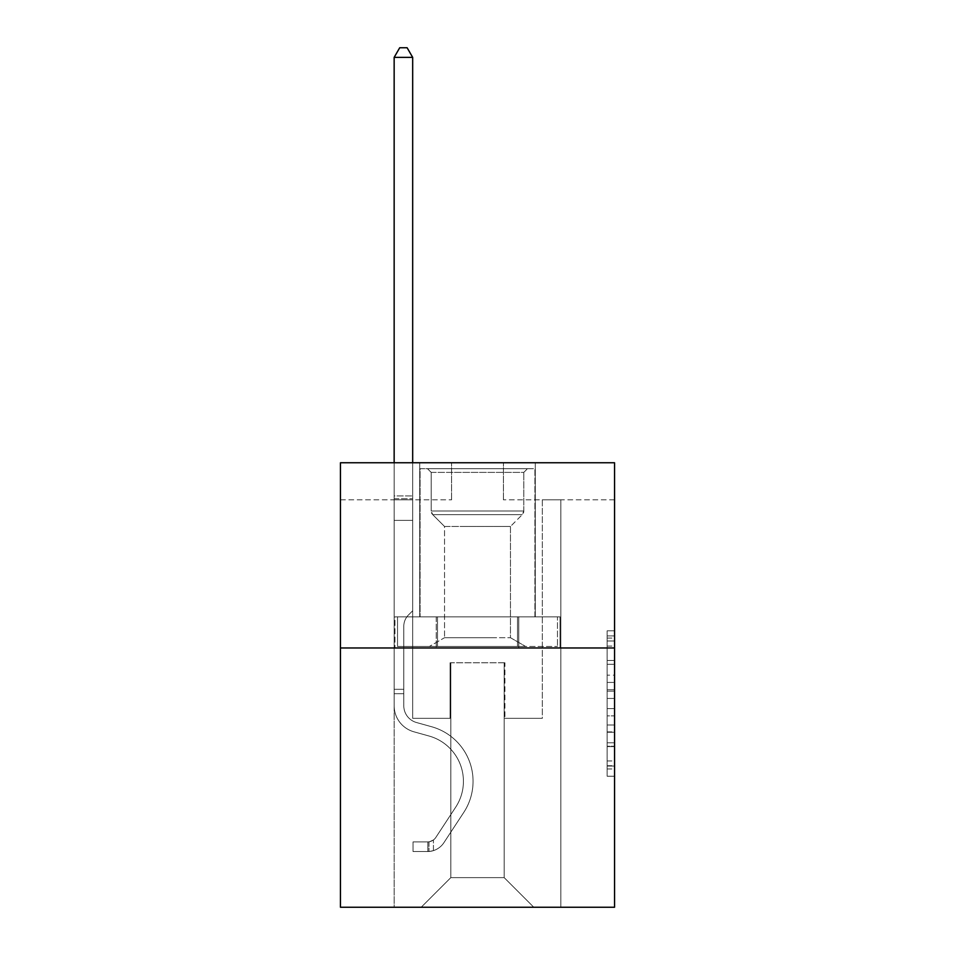 <?xml version="1.0" encoding="UTF-8"?>
<svg xmlns="http://www.w3.org/2000/svg" width="955" height="955" viewBox="0 0 955 955"><rect width="100%" height="100%" fill="white"/><g stroke="black" fill="none" stroke-linecap="round" stroke-linejoin="round"><path stroke-width="0.72" stroke-dasharray="4.78 3.58" d="M607.141 675.161L607.141 698.439L614.554 698.439L614.554 768.966L614.554 638.083L614.554 698.439L607.141 698.439L607.141 635.899L607.141 776.236L607.141 630.813L607.141 766.065L614.554 766.065L607.141 766.065L614.554 766.065L607.141 766.065L607.141 742.787L607.141 776.236L614.554 776.236L614.554 630.813L614.554 765.695L614.554 708.61L607.141 708.61L614.554 708.61L614.554 742.787L614.554 640.984L607.141 640.984L614.554 640.984L614.554 776.236L614.554 638.083L614.554 776.236L607.141 776.236L607.141 630.813L614.554 630.813L614.554 638.083L614.554 630.813L614.554 638.083L614.554 630.813L614.554 635.899L614.554 630.813L607.141 630.813L607.141 640.984L614.554 640.984L607.141 640.984L607.141 675.161L614.554 675.161M535.289 462.757L535.289 616.846L419.711 616.846L535.289 616.846L419.711 616.846L535.289 616.846L535.289 462.757L419.711 462.757L419.711 616.846L419.711 462.757L535.289 462.757M614.554 689.713L614.554 682.431L614.554 689.713L607.141 689.713L607.141 660.442L607.141 746.607L607.141 724.976L614.554 724.976L607.141 724.976L607.141 776.236L614.554 776.236L607.141 776.236L614.554 776.236L607.141 776.236L607.141 630.813L614.554 630.813L607.141 630.813L614.554 630.813L607.141 630.813L607.141 689.713L614.554 689.713M614.554 647.967L614.554 907.25L340.446 907.25L340.446 647.967L614.554 647.967L614.554 462.757L503.428 462.757L614.554 462.757L614.554 499.799L614.554 462.757L340.446 462.757L451.572 462.757L340.446 462.757L340.446 647.967L614.554 647.967L340.446 647.967M394.152 907.25L560.848 907.25L560.848 499.799L542.321 499.799L560.848 499.799L542.321 499.799L560.848 499.799L542.321 499.799L560.848 499.799L542.321 499.799L560.848 499.799L542.321 499.799L560.848 499.799L542.321 499.799L560.848 499.799L542.321 499.799L560.848 499.799L542.321 499.799L560.848 499.799L542.321 499.799L560.848 499.799L542.321 499.799L560.848 499.799L542.321 499.799L560.848 499.799L542.321 499.799L560.848 499.799L560.848 907.25L560.848 499.799L560.848 907.25L560.848 499.799L560.848 907.25L560.848 499.799L560.848 907.25L560.848 499.799L560.848 907.25L560.848 499.799L560.848 907.25L560.848 499.799L560.848 907.25L560.848 499.799L560.848 907.25L560.848 499.799L560.848 907.25L560.848 499.799L560.848 907.25L560.848 499.799L560.848 907.25L560.848 499.799L560.848 907.25L394.152 907.25L421.203 907.25L394.152 907.25L421.203 907.25L394.152 907.25L421.203 907.25L394.152 907.25L421.203 907.25L394.152 907.25L421.203 907.25L394.152 907.25L421.203 907.25L394.152 907.25L421.203 907.25L394.152 907.25L421.203 907.25L394.152 907.25L421.203 907.25L394.152 907.25L421.203 907.25L394.152 907.25L421.203 907.25L394.152 907.25L394.152 499.799L412.679 499.799L394.152 499.799L412.679 499.799L394.152 499.799L412.679 499.799L394.152 499.799L412.679 499.799L394.152 499.799L412.679 499.799L394.152 499.799L412.679 499.799L394.152 499.799L412.679 499.799L394.152 499.799L412.679 499.799L394.152 499.799L412.679 499.799L394.152 499.799L412.679 499.799L394.152 499.799L412.679 499.799L394.152 499.799L412.679 499.799L394.152 499.799L394.152 907.25M614.554 499.799L503.428 499.799L614.554 499.799M340.446 499.799L451.572 499.799L340.446 499.799L340.446 462.757L340.446 499.799M450.832 877.621L450.832 662.782L450.832 877.621L450.832 662.782L504.168 662.782L504.168 877.621L450.832 877.621L421.203 907.25L450.832 877.621L450.832 662.782L450.832 877.621L450.832 662.782L450.092 662.782L450.092 718.339L412.679 718.339L412.679 499.799L412.679 718.339L412.679 499.799L412.679 718.339L412.679 499.799L412.679 718.339L412.679 499.799L412.679 718.339L412.679 499.799L412.679 718.339L412.679 499.799L412.679 718.339L412.679 499.799L412.679 718.339L412.679 499.799L412.679 718.339L412.679 499.799L412.679 718.339L412.679 499.799L412.679 718.339L412.679 499.799L412.679 718.339L412.679 499.799L412.679 718.339L450.092 718.339L412.679 718.339L450.092 718.339L412.679 718.339L450.092 718.339L412.679 718.339L450.092 718.339L412.679 718.339L450.092 718.339L412.679 718.339L450.092 718.339L412.679 718.339L450.092 718.339L412.679 718.339L450.092 718.339L412.679 718.339L450.092 718.339L412.679 718.339L450.092 718.339L412.679 718.339L450.092 718.339L412.679 718.339L450.092 718.339L450.092 662.782L450.092 718.339L450.092 662.782L450.092 718.339L450.092 662.782L450.092 718.339L450.092 662.782L450.092 718.339L450.092 662.782L450.092 718.339L450.092 662.782L450.092 718.339L450.092 662.782L450.092 718.339L450.092 662.782L450.092 718.339L450.092 662.782L450.092 718.339L450.092 662.782L450.092 718.339L450.092 662.782L450.092 718.339L450.092 662.782L450.832 662.782L450.092 662.782L450.832 662.782L450.092 662.782L450.832 662.782L450.092 662.782L450.832 662.782L450.092 662.782L450.832 662.782L450.092 662.782L450.832 662.782L450.092 662.782L450.832 662.782L450.092 662.782L450.832 662.782L450.092 662.782L450.832 662.782L450.092 662.782L450.832 662.782L450.092 662.782L450.832 662.782L450.092 662.782L450.832 662.782L450.832 877.621L421.203 907.25L450.832 877.621L450.832 662.782L450.832 877.621L421.203 907.25L450.832 877.621L450.832 662.782L450.832 877.621L421.203 907.25L450.832 877.621L450.832 662.782L450.832 877.621L421.203 907.25L450.832 877.621L450.832 662.782L450.832 877.621L421.203 907.25L450.832 877.621L450.832 662.782L450.832 877.621L421.203 907.25L450.832 877.621L450.832 662.782L450.832 877.621L421.203 907.25L450.832 877.621L450.832 662.782L450.832 877.621L421.203 907.25L450.832 877.621L450.832 662.782L450.832 877.621L421.203 907.25L450.832 877.621L450.832 662.782L450.832 877.621L421.203 907.25L450.832 877.621L421.203 907.25L450.832 877.621L504.168 877.621L504.168 662.782L504.168 877.621L533.797 907.25L504.168 877.621L504.168 662.782L504.168 877.621L533.797 907.25L504.168 877.621L504.168 662.782L504.168 877.621L533.797 907.25L504.168 877.621L504.168 662.782L504.168 877.621L533.797 907.25L504.168 877.621L504.168 662.782L504.168 877.621L533.797 907.25L504.168 877.621L504.168 662.782L504.168 877.621L533.797 907.25L504.168 877.621L504.168 662.782L504.168 877.621L533.797 907.25L504.168 877.621L504.168 662.782L504.168 877.621L533.797 907.25L504.168 877.621L504.168 662.782L504.168 877.621L533.797 907.25L504.168 877.621L504.168 662.782L504.168 877.621L533.797 907.25L504.168 877.621L504.168 662.782L504.168 877.621L533.797 907.25L504.168 877.621L504.168 662.782L504.168 877.621L533.797 907.25L504.168 877.621L504.168 662.782L450.832 662.782L450.832 877.621L421.203 907.25L450.832 877.621M504.909 662.782L504.168 662.782L504.909 662.782L504.168 662.782L504.909 662.782L504.168 662.782L504.909 662.782L504.168 662.782L504.909 662.782L504.168 662.782L504.909 662.782L504.168 662.782L504.909 662.782L504.168 662.782L504.909 662.782L504.168 662.782L504.909 662.782L504.168 662.782L504.909 662.782L504.168 662.782L504.909 662.782L504.168 662.782L504.909 662.782L504.168 662.782L504.909 662.782L504.909 718.339L504.909 662.782M533.797 907.25L504.168 877.621L533.797 907.25M503.428 499.799L503.428 462.757L503.428 499.799M451.572 499.799L451.572 462.757L451.572 499.799M542.321 499.799L542.321 718.339L504.909 718.339L542.321 718.339L504.909 718.339L542.321 718.339L504.909 718.339L542.321 718.339L504.909 718.339L542.321 718.339L504.909 718.339L542.321 718.339L504.909 718.339L542.321 718.339L504.909 718.339L542.321 718.339L504.909 718.339L542.321 718.339L504.909 718.339L542.321 718.339L504.909 718.339L542.321 718.339L504.909 718.339L542.321 718.339L504.909 718.339L542.321 718.339L542.321 499.799M560.048 647.967L394.952 647.967L560.048 647.967L560.048 616.846L394.952 616.846L518.78 616.846L518.78 647.967L518.78 616.846L436.22 616.846L436.22 647.967L436.22 616.846L394.952 616.846L394.952 647.967L394.952 616.846L560.048 616.846L560.048 647.967M436.22 616.846L436.22 647.967L436.22 616.846M518.78 616.846L518.78 647.967L518.78 616.846M607.141 698.439L614.554 698.439L607.141 698.439M607.141 635.899L607.141 630.813L607.141 635.899L614.554 635.899L607.141 635.899M607.141 746.249L607.141 715.892L607.141 746.249L614.554 746.249L607.141 746.249M607.141 715.892L607.141 708.61L614.554 708.61L607.141 708.61L607.141 715.892L614.554 715.892L607.141 715.892M607.141 660.442L607.141 640.984L607.141 660.442L614.554 660.442L607.141 660.442M607.141 630.813L614.554 630.813L607.141 630.813L607.141 638.083L607.141 630.813L614.554 630.813M607.141 776.236L614.554 776.236L607.141 776.236L607.141 768.966L607.141 776.236M394.152 693.748L394.152 57.384L394.152 520.391L394.152 57.384L412.679 57.384L412.679 495.943L412.679 57.384L394.152 57.384L399.715 47.75L407.117 47.75L399.715 47.75L394.152 57.384L394.152 520.391L394.152 57.384L412.679 57.384L407.117 47.75L412.679 57.384L412.679 520.391L394.152 520.391L394.152 57.384L399.715 47.75L407.117 47.75L399.715 47.75L394.152 57.384L394.152 520.391L394.152 57.384L412.679 57.384L394.152 57.384L399.715 47.75L407.117 47.75L412.679 57.384L407.117 47.75L399.715 47.75L394.152 57.384L394.152 520.391L394.152 57.384L412.679 57.384L412.679 495.943L412.679 57.384L394.152 57.384L399.715 47.75L407.117 47.75L412.679 57.384L407.117 47.75L399.715 47.75L394.152 57.384L394.152 520.391L394.152 57.384L412.679 57.384L412.679 498.713L412.679 57.384L394.152 57.384L399.715 47.75L407.117 47.75L412.679 57.384L407.117 47.75L399.715 47.75L394.152 57.384L394.152 520.391L394.152 57.384L412.679 57.384L412.679 610.77L408.501 614.948A16.092 16.092 0 0 0 403.786 626.337A16.092 16.092 0 0 1 408.501 614.948L412.679 610.77L412.679 520.391L394.152 520.391L394.152 705.757A27.038 27.038 0 0 0 413.933 731.805A27.038 27.038 0 0 1 394.152 705.757L394.152 520.391L412.679 520.391L412.679 57.384L394.152 57.384L399.715 47.75L407.117 47.75L412.679 57.384L407.117 47.75L399.715 47.75L394.152 57.384L394.152 520.391L412.679 520.391L412.679 610.77L408.501 614.948A16.092 16.092 0 0 0 403.786 626.337A16.092 16.092 0 0 1 408.501 614.948L412.679 610.77L412.679 498.713L412.679 520.391L394.152 520.391L394.152 705.757A27.038 27.038 0 0 0 413.933 731.805A27.038 27.038 0 0 1 394.152 705.757L394.152 520.391L412.679 520.391L412.679 610.77L408.501 614.948A16.092 16.092 0 0 0 403.786 626.337A16.092 16.092 0 0 1 408.501 614.948L412.679 610.77L412.679 495.943L412.679 520.391L394.152 520.391L394.152 705.757A27.038 27.038 0 0 0 413.933 731.805A27.038 27.038 0 0 1 394.152 705.757L394.152 520.391L412.679 520.391L412.679 610.77L408.501 614.948A16.092 16.092 0 0 0 403.786 626.337A16.092 16.092 0 0 1 408.501 614.948L412.679 610.77L412.679 57.384L412.679 520.391L394.152 520.391L394.152 705.757A27.038 27.038 0 0 0 413.933 731.805L429.01 736.007L413.933 731.805A27.038 27.038 0 0 1 394.152 705.757L394.152 520.391L412.679 520.391L412.679 610.77L408.501 614.948A16.092 16.092 0 0 0 403.786 626.337A16.092 16.092 0 0 1 408.501 614.948L412.679 610.77L412.679 57.384L394.152 57.384L412.679 57.384L407.117 47.75L412.679 57.384L412.679 520.391L394.152 520.391L394.152 705.757A27.038 27.038 0 0 0 413.933 731.805A27.038 27.038 0 0 1 394.152 705.757L394.152 520.391L412.679 520.391L412.679 610.77L408.501 614.948A16.092 16.092 0 0 0 403.786 626.337A16.092 16.092 0 0 1 408.501 614.948L412.679 610.77L412.679 57.384L394.152 57.384L399.715 47.75L407.117 47.75L399.715 47.75L394.152 57.384L394.152 495.943L394.152 57.384L412.679 57.384L407.117 47.75L412.679 57.384L412.679 520.391L394.152 520.391L394.152 705.757A27.038 27.038 0 0 0 413.933 731.805A27.038 27.038 0 0 1 394.152 705.757L394.152 520.391L412.679 520.391L412.679 610.77L408.501 614.948A16.092 16.092 0 0 0 403.786 626.337A16.092 16.092 0 0 1 408.501 614.948L412.679 610.77L412.679 57.384L394.152 57.384L399.715 47.75L407.117 47.75L399.715 47.75L394.152 57.384L394.152 498.713L394.152 57.384L412.679 57.384L407.117 47.75L412.679 57.384L412.679 520.391L394.152 520.391L394.152 705.757A27.038 27.038 0 0 0 413.933 731.805L429.01 736.007L413.933 731.805A27.038 27.038 0 0 1 394.152 705.757L394.152 520.391L412.679 520.391L412.679 610.77L408.501 614.948A16.092 16.092 0 0 0 403.786 626.337A16.092 16.092 0 0 1 408.501 614.948L412.679 610.77L412.679 57.384L394.152 57.384L399.715 47.75L407.117 47.75L399.715 47.75L394.152 57.384L394.152 705.757A27.038 27.038 0 0 0 413.933 731.805A27.038 27.038 0 0 1 394.152 705.757L394.152 520.391L412.679 520.391L412.679 610.77L408.501 614.948A16.092 16.092 0 0 0 403.786 626.337A16.092 16.092 0 0 1 408.501 614.948L412.679 610.77L412.679 520.391L394.152 520.391L394.152 705.757A27.038 27.038 0 0 0 413.933 731.805A27.038 27.038 0 0 1 394.152 705.757L394.152 520.391L412.679 520.391L412.679 498.713L412.679 610.77L408.501 614.948A16.092 16.092 0 0 0 403.786 626.337A16.092 16.092 0 0 1 408.501 614.948L412.679 610.77L412.679 520.391L394.152 520.391L394.152 705.757A27.038 27.038 0 0 0 413.933 731.805L429.01 736.007A47.046 47.046 0 0 1 455.714 807.13A47.046 47.046 0 0 0 429.01 736.007L413.933 731.805A27.038 27.038 0 0 1 394.152 705.757L394.152 520.391L412.679 520.391L412.679 495.943L412.679 610.77L408.501 614.948A16.092 16.092 0 0 0 403.786 626.337A16.092 16.092 0 0 1 408.501 614.948L412.679 610.77L412.679 520.391L394.152 520.391L394.152 705.757A27.038 27.038 0 0 0 413.933 731.805A27.038 27.038 0 0 1 394.152 705.757L394.152 520.391L412.679 520.391L412.679 57.384L407.117 47.75L412.679 57.384L412.679 610.77L408.501 614.948A16.092 16.092 0 0 0 403.786 626.337A16.092 16.092 0 0 1 408.501 614.948L412.679 610.77L412.679 520.391L394.152 520.391L394.152 705.757L394.152 693.748L403.786 693.748L403.786 689.295L394.152 689.295L403.786 689.295L403.786 705.757L403.786 626.337L403.786 705.757A17.405 17.405 0 0 0 416.523 722.529A17.405 17.405 0 0 1 403.786 705.757L403.786 626.337L403.786 705.757L403.786 689.295L394.152 689.295L403.786 689.295L403.786 705.757A17.405 17.405 0 0 0 416.523 722.529A17.405 17.405 0 0 1 403.786 705.757L403.786 626.337L403.786 705.757A17.405 17.405 0 0 0 416.523 722.529A17.405 17.405 0 0 1 403.786 705.757L403.786 626.337L403.786 705.757L403.786 689.295L394.152 689.295L403.786 689.295L403.786 705.757A17.405 17.405 0 0 0 416.523 722.529L431.6 726.731L416.523 722.529A17.405 17.405 0 0 1 403.786 705.757L403.786 626.337L403.786 705.757A17.405 17.405 0 0 0 416.523 722.529A17.405 17.405 0 0 1 403.786 705.757L403.786 626.337L403.786 705.757L403.786 689.295L394.152 689.295L403.786 689.295L403.786 705.757A17.405 17.405 0 0 0 416.523 722.529A17.405 17.405 0 0 1 403.786 705.757L403.786 626.337L403.786 705.757A17.405 17.405 0 0 0 416.523 722.529L431.6 726.731L416.523 722.529A17.405 17.405 0 0 1 403.786 705.757L403.786 626.337L403.786 705.757L403.786 689.295L394.152 689.295L403.786 689.295L403.786 705.757A17.405 17.405 0 0 0 416.523 722.529A17.405 17.405 0 0 1 403.786 705.757L403.786 626.337L403.786 705.757A17.405 17.405 0 0 0 416.523 722.529A17.405 17.405 0 0 1 403.786 705.757L403.786 626.337L403.786 705.757L403.786 689.295L394.152 689.295L403.786 689.295L403.786 705.757A17.405 17.405 0 0 0 416.523 722.529L431.6 726.731L416.523 722.529A17.405 17.405 0 0 1 403.786 705.757L403.786 626.337L403.786 705.757A17.405 17.405 0 0 0 416.523 722.529A17.405 17.405 0 0 1 403.786 705.757L403.786 626.337L403.786 705.757L403.786 693.748L394.152 693.748M427.864 851.538A19.637 19.637 0 0 0 443.908 842.68L463.772 812.407A56.667 56.667 0 0 0 431.6 726.731A56.667 56.667 0 0 1 463.772 812.407A56.667 56.667 0 0 0 431.6 726.731L416.523 722.529A17.405 17.405 0 0 1 403.786 705.757A17.405 17.405 0 0 0 416.523 722.529L431.6 726.731L416.523 722.529A17.405 17.405 0 0 1 403.786 705.757A17.405 17.405 0 0 0 416.523 722.529A17.405 17.405 0 0 1 403.786 705.757A17.405 17.405 0 0 0 416.523 722.529L431.6 726.731L416.523 722.529A17.405 17.405 0 0 1 403.786 705.757A17.405 17.405 0 0 0 416.523 722.529L431.6 726.731A56.667 56.667 0 0 1 463.772 812.407A56.667 56.667 0 0 0 431.6 726.731L416.523 722.529A17.405 17.405 0 0 1 403.786 705.757A17.405 17.405 0 0 0 416.523 722.529A17.405 17.405 0 0 1 403.786 705.757A17.405 17.405 0 0 0 416.523 722.529L431.6 726.731L416.523 722.529A17.405 17.405 0 0 1 403.786 705.757A17.405 17.405 0 0 0 416.523 722.529L431.6 726.731L416.523 722.529A17.405 17.405 0 0 1 403.786 705.757A17.405 17.405 0 0 0 416.523 722.529A17.405 17.405 0 0 1 403.786 705.757A17.405 17.405 0 0 0 416.523 722.529L431.6 726.731A56.667 56.667 0 0 1 463.772 812.407L443.908 842.68L463.772 812.407A56.667 56.667 0 0 0 431.6 726.731L416.523 722.529A17.405 17.405 0 0 1 403.786 705.757A17.405 17.405 0 0 0 416.523 722.529L431.6 726.731L416.523 722.529A17.405 17.405 0 0 1 403.786 705.757A17.405 17.405 0 0 0 416.523 722.529A17.405 17.405 0 0 1 403.786 705.757A17.405 17.405 0 0 0 416.523 722.529L431.6 726.731L416.523 722.529A17.405 17.405 0 0 1 403.786 705.757A17.405 17.405 0 0 0 416.523 722.529L431.6 726.731A56.667 56.667 0 0 1 463.772 812.407A56.667 56.667 0 0 0 431.6 726.731L416.523 722.529L431.6 726.731A56.667 56.667 0 0 1 463.772 812.407A56.667 56.667 0 0 0 431.6 726.731L416.523 722.529L431.6 726.731A56.667 56.667 0 0 1 463.772 812.407L443.908 842.68L463.772 812.407A56.667 56.667 0 0 0 431.6 726.731L416.523 722.529L431.6 726.731A56.667 56.667 0 0 1 463.772 812.407A56.667 56.667 0 0 0 431.6 726.731L416.523 722.529L431.6 726.731A56.667 56.667 0 0 1 463.772 812.407A56.667 56.667 0 0 0 431.6 726.731L416.523 722.529L431.6 726.731A56.667 56.667 0 0 1 463.772 812.407L443.908 842.68A19.637 19.637 0 0 1 433.427 850.619A19.637 19.637 0 0 0 443.908 842.68L463.772 812.407A56.667 56.667 0 0 0 431.6 726.731L416.523 722.529L431.6 726.731A56.667 56.667 0 0 1 463.772 812.407A56.667 56.667 0 0 0 431.6 726.731L416.523 722.529L431.6 726.731A56.667 56.667 0 0 1 463.772 812.407A56.667 56.667 0 0 0 431.6 726.731L416.523 722.529L431.6 726.731A56.667 56.667 0 0 1 463.772 812.407L443.908 842.68L463.772 812.407A56.667 56.667 0 0 0 431.6 726.731A56.667 56.667 0 0 1 463.772 812.407A56.667 56.667 0 0 0 431.6 726.731A56.667 56.667 0 0 1 463.772 812.407L443.908 842.68L463.772 812.407A56.667 56.667 0 0 0 431.6 726.731A56.667 56.667 0 0 1 463.772 812.407L443.908 842.68A19.637 19.637 0 0 1 433.427 850.619C427.709 851.836 427.709 851.836 433.427 850.619C427.709 851.836 427.709 851.836 433.427 850.619A19.637 19.637 0 0 0 443.908 842.68L463.772 812.407A56.667 56.667 0 0 0 431.6 726.731A56.667 56.667 0 0 1 463.772 812.407A56.667 56.667 0 0 0 431.6 726.731A56.667 56.667 0 0 1 463.772 812.407L443.908 842.68L463.772 812.407A56.667 56.667 0 0 0 431.6 726.731A56.667 56.667 0 0 1 463.772 812.407L443.908 842.68L463.772 812.407A56.667 56.667 0 0 0 431.6 726.731A56.667 56.667 0 0 1 463.772 812.407A56.667 56.667 0 0 0 431.6 726.731A56.667 56.667 0 0 1 463.772 812.407L443.908 842.68A19.637 19.637 0 0 1 433.427 850.619C427.709 851.836 427.709 851.836 433.427 850.619C427.709 851.836 427.709 851.836 433.427 850.619A19.637 19.637 0 0 0 443.908 842.68L463.772 812.407A56.667 56.667 0 0 0 431.6 726.731A56.667 56.667 0 0 1 463.772 812.407L443.908 842.68L463.772 812.407A56.667 56.667 0 0 0 431.6 726.731A56.667 56.667 0 0 1 463.772 812.407A56.667 56.667 0 0 0 431.6 726.731A56.667 56.667 0 0 1 463.772 812.407L443.908 842.68L463.772 812.407A56.667 56.667 0 0 0 431.6 726.731A56.667 56.667 0 0 1 463.772 812.407L443.908 842.68A19.637 19.637 0 0 1 433.427 850.619C427.709 851.836 427.709 851.836 433.427 850.619C427.709 851.836 427.709 851.836 433.427 850.619A19.637 19.637 0 0 0 443.908 842.68L463.772 812.407L443.908 842.68A19.637 19.637 0 0 1 433.427 850.619C427.709 851.836 427.709 851.836 433.427 850.619C427.709 851.836 427.709 851.836 433.427 850.619A19.637 19.637 0 0 0 443.908 842.68L463.772 812.407L443.908 842.68A19.637 19.637 0 0 1 433.427 850.619C427.709 851.836 427.709 851.836 433.427 850.619C427.709 851.836 427.709 851.836 433.427 850.619A19.637 19.637 0 0 0 443.908 842.68L463.772 812.407L443.908 842.68A19.637 19.637 0 0 1 433.427 850.619C427.709 851.836 427.709 851.836 433.427 850.619C427.709 851.836 427.709 851.836 433.427 850.619A19.637 19.637 0 0 0 443.908 842.68L463.772 812.407L443.908 842.68A19.637 19.637 0 0 1 433.427 850.619C427.709 851.836 427.709 851.836 433.427 850.619C427.709 851.836 427.709 851.836 433.427 850.619A19.637 19.637 0 0 0 443.908 842.68L463.772 812.407L443.908 842.68A19.637 19.637 0 0 1 433.427 850.619C427.709 851.836 427.709 851.836 433.427 850.619C427.709 851.836 427.709 851.836 433.427 850.619A19.637 19.637 0 0 0 443.908 842.68L463.772 812.407L443.908 842.68A19.637 19.637 0 0 1 433.427 850.619C427.709 851.836 427.709 851.836 433.427 850.619C427.709 851.836 427.709 851.836 433.427 850.619A19.637 19.637 0 0 0 443.908 842.68L463.772 812.407L443.908 842.68A19.637 19.637 0 0 1 433.427 850.619C427.709 851.836 427.709 851.836 433.427 850.619C427.709 851.836 427.709 851.836 433.427 850.619A19.637 19.637 0 0 0 443.908 842.68L463.772 812.407L443.908 842.68A19.637 19.637 0 0 1 433.427 850.619C427.709 851.836 427.709 851.836 433.427 850.619C427.709 851.836 427.709 851.836 433.427 850.619A19.637 19.637 0 0 0 443.908 842.68A19.637 19.637 0 0 1 427.864 851.538L427.864 841.904A10.004 10.004 0 0 0 435.862 837.392L455.714 807.13A47.046 47.046 0 0 0 429.01 736.007L413.933 731.805A27.038 27.038 0 0 1 394.152 705.757A27.038 27.038 0 0 0 413.933 731.805L429.01 736.007L413.933 731.805A27.038 27.038 0 0 1 394.152 705.757A27.038 27.038 0 0 0 413.933 731.805A27.038 27.038 0 0 1 394.152 705.757A27.038 27.038 0 0 0 413.933 731.805L429.01 736.007A47.046 47.046 0 0 1 455.714 807.13A47.046 47.046 0 0 0 429.01 736.007L413.933 731.805A27.038 27.038 0 0 1 394.152 705.757A27.038 27.038 0 0 0 413.933 731.805L429.01 736.007L413.933 731.805A27.038 27.038 0 0 1 394.152 705.757A27.038 27.038 0 0 0 413.933 731.805A27.038 27.038 0 0 1 394.152 705.757A27.038 27.038 0 0 0 413.933 731.805L429.01 736.007L413.933 731.805A27.038 27.038 0 0 1 394.152 705.757A27.038 27.038 0 0 0 413.933 731.805L429.01 736.007A47.046 47.046 0 0 1 455.714 807.13L435.862 837.392L455.714 807.13A47.046 47.046 0 0 0 429.01 736.007L413.933 731.805A27.038 27.038 0 0 1 394.152 705.757A27.038 27.038 0 0 0 413.933 731.805A27.038 27.038 0 0 1 394.152 705.757A27.038 27.038 0 0 0 413.933 731.805L429.01 736.007L413.933 731.805A27.038 27.038 0 0 1 394.152 705.757A27.038 27.038 0 0 0 413.933 731.805L429.01 736.007L413.933 731.805A27.038 27.038 0 0 1 394.152 705.757A27.038 27.038 0 0 0 413.933 731.805A27.038 27.038 0 0 1 394.152 705.757A27.038 27.038 0 0 0 413.933 731.805L429.01 736.007A47.046 47.046 0 0 1 455.714 807.13A47.046 47.046 0 0 0 429.01 736.007L413.933 731.805A27.038 27.038 0 0 1 394.152 705.757A27.038 27.038 0 0 0 413.933 731.805L429.01 736.007A47.046 47.046 0 0 1 455.714 807.13A47.046 47.046 0 0 0 429.01 736.007L413.933 731.805L429.01 736.007A47.046 47.046 0 0 1 455.714 807.13L435.862 837.392L455.714 807.13A47.046 47.046 0 0 0 429.01 736.007L413.933 731.805L429.01 736.007A47.046 47.046 0 0 1 455.714 807.13A47.046 47.046 0 0 0 429.01 736.007L413.933 731.805L429.01 736.007A47.046 47.046 0 0 1 455.714 807.13A47.046 47.046 0 0 0 429.01 736.007L413.933 731.805L429.01 736.007A47.046 47.046 0 0 1 455.714 807.13L435.862 837.392A10.004 10.004 0 0 1 433.427 839.97C427.804 842.549 427.804 842.549 433.427 839.97C427.804 842.549 427.804 842.549 433.427 839.97A10.004 10.004 0 0 0 435.862 837.392L455.714 807.13A47.046 47.046 0 0 0 429.01 736.007L413.933 731.805L429.01 736.007A47.046 47.046 0 0 1 455.714 807.13A47.046 47.046 0 0 0 429.01 736.007L413.933 731.805L429.01 736.007A47.046 47.046 0 0 1 455.714 807.13A47.046 47.046 0 0 0 429.01 736.007L413.933 731.805L429.01 736.007A47.046 47.046 0 0 1 455.714 807.13L435.862 837.392L455.714 807.13A47.046 47.046 0 0 0 429.01 736.007A47.046 47.046 0 0 1 455.714 807.13A47.046 47.046 0 0 0 429.01 736.007A47.046 47.046 0 0 1 455.714 807.13L435.862 837.392L455.714 807.13A47.046 47.046 0 0 0 429.01 736.007A47.046 47.046 0 0 1 455.714 807.13L435.862 837.392A10.004 10.004 0 0 1 433.427 839.97C427.804 842.549 427.804 842.549 433.427 839.97C427.804 842.549 427.804 842.549 433.427 839.97A10.004 10.004 0 0 0 435.862 837.392L455.714 807.13A47.046 47.046 0 0 0 429.01 736.007A47.046 47.046 0 0 1 455.714 807.13A47.046 47.046 0 0 0 429.01 736.007A47.046 47.046 0 0 1 455.714 807.13L435.862 837.392L455.714 807.13A47.046 47.046 0 0 0 429.01 736.007A47.046 47.046 0 0 1 455.714 807.13L435.862 837.392L455.714 807.13A47.046 47.046 0 0 0 429.01 736.007A47.046 47.046 0 0 1 455.714 807.13A47.046 47.046 0 0 0 429.01 736.007A47.046 47.046 0 0 1 455.714 807.13L435.862 837.392A10.004 10.004 0 0 1 433.427 839.97C427.804 842.549 427.804 842.549 433.427 839.97C427.804 842.549 427.804 842.549 433.427 839.97A10.004 10.004 0 0 0 435.862 837.392L455.714 807.13A47.046 47.046 0 0 0 429.01 736.007A47.046 47.046 0 0 1 455.714 807.13L435.862 837.392L455.714 807.13A47.046 47.046 0 0 0 429.01 736.007A47.046 47.046 0 0 1 455.714 807.13A47.046 47.046 0 0 0 429.01 736.007A47.046 47.046 0 0 1 455.714 807.13L435.862 837.392L455.714 807.13A47.046 47.046 0 0 0 429.01 736.007A47.046 47.046 0 0 1 455.714 807.13L435.862 837.392A10.004 10.004 0 0 1 433.427 839.97C427.804 842.549 427.804 842.549 433.427 839.97C427.804 842.549 427.804 842.549 433.427 839.97A10.004 10.004 0 0 0 435.862 837.392L455.714 807.13L435.862 837.392A10.004 10.004 0 0 1 433.427 839.97C427.804 842.549 427.804 842.549 433.427 839.97C427.804 842.549 427.804 842.549 433.427 839.97A10.004 10.004 0 0 0 435.862 837.392L455.714 807.13L435.862 837.392A10.004 10.004 0 0 1 433.427 839.97C427.804 842.549 427.804 842.549 433.427 839.97C427.804 842.549 427.804 842.549 433.427 839.97A10.004 10.004 0 0 0 435.862 837.392L455.714 807.13L435.862 837.392A10.004 10.004 0 0 1 433.427 839.97C427.804 842.549 427.804 842.549 433.427 839.97C427.804 842.549 427.804 842.549 433.427 839.97A10.004 10.004 0 0 0 435.862 837.392L455.714 807.13L435.862 837.392A10.004 10.004 0 0 1 433.427 839.97C427.804 842.549 427.804 842.549 433.427 839.97C427.804 842.549 427.804 842.549 433.427 839.97A10.004 10.004 0 0 0 435.862 837.392L455.714 807.13L435.862 837.392A10.004 10.004 0 0 1 433.427 839.97C427.804 842.549 427.804 842.549 433.427 839.97C427.804 842.549 427.804 842.549 433.427 839.97A10.004 10.004 0 0 0 435.862 837.392L455.714 807.13L435.862 837.392A10.004 10.004 0 0 1 433.427 839.97C427.804 842.549 427.804 842.549 433.427 839.97C427.804 842.549 427.804 842.549 433.427 839.97A10.004 10.004 0 0 0 435.862 837.392L455.714 807.13L435.862 837.392A10.004 10.004 0 0 1 433.427 839.97C427.804 842.549 427.804 842.549 433.427 839.97C427.804 842.549 427.804 842.549 433.427 839.97A10.004 10.004 0 0 0 435.862 837.392L455.714 807.13L435.862 837.392A10.004 10.004 0 0 1 433.427 839.97C427.804 842.549 427.804 842.549 433.427 839.97C427.804 842.549 427.804 842.549 433.427 839.97A10.004 10.004 0 0 0 435.862 837.392A10.004 10.004 0 0 1 427.864 841.904L427.864 851.538L413.049 851.538L427.864 851.538A19.637 19.637 0 0 0 443.908 842.68A19.637 19.637 0 0 1 427.864 851.538L427.864 841.904L413.049 841.904L427.864 841.904A10.004 10.004 0 0 0 435.862 837.392A10.004 10.004 0 0 1 427.864 841.904L427.864 851.538L413.049 851.538L413.049 841.904L413.049 851.538L427.864 851.538A19.637 19.637 0 0 0 443.908 842.68A19.637 19.637 0 0 1 427.864 851.538L427.864 841.904L413.049 841.904L427.864 841.904A10.004 10.004 0 0 0 435.862 837.392A10.004 10.004 0 0 1 427.864 841.904L427.864 851.538L413.049 851.538L413.049 841.904L413.049 851.538L427.864 851.538A19.637 19.637 0 0 0 443.908 842.68A19.637 19.637 0 0 1 427.864 851.538L427.864 841.904L413.049 841.904L427.864 841.904A10.004 10.004 0 0 0 435.862 837.392A10.004 10.004 0 0 1 427.864 841.904L427.864 851.538L413.049 851.538L413.049 841.904L413.049 851.538L427.864 851.538A19.637 19.637 0 0 0 443.908 842.68A19.637 19.637 0 0 1 427.864 851.538L427.864 841.904L413.049 841.904L427.864 841.904A10.004 10.004 0 0 0 435.862 837.392A10.004 10.004 0 0 1 427.864 841.904L427.864 851.538L413.049 851.538L413.049 841.904L413.049 851.538L427.864 851.538A19.637 19.637 0 0 0 443.908 842.68A19.637 19.637 0 0 1 427.864 851.538L427.864 841.904L413.049 841.904L427.864 841.904A10.004 10.004 0 0 0 435.862 837.392A10.004 10.004 0 0 1 427.864 841.904L427.864 851.538L413.049 851.538L413.049 841.904L413.049 851.538L427.864 851.538A19.637 19.637 0 0 0 443.908 842.68A19.637 19.637 0 0 1 427.864 851.538L427.864 841.904L413.049 841.904L427.864 841.904A10.004 10.004 0 0 0 435.862 837.392A10.004 10.004 0 0 1 427.864 841.904L427.864 851.538L413.049 851.538L413.049 841.904L413.049 851.538L427.864 851.538A19.637 19.637 0 0 0 443.908 842.68A19.637 19.637 0 0 1 427.864 851.538L427.864 841.904L413.049 841.904L427.864 841.904A10.004 10.004 0 0 0 435.862 837.392A10.004 10.004 0 0 1 427.864 841.904L427.864 851.538L413.049 851.538L413.049 841.904L413.049 851.538L427.864 851.538A19.637 19.637 0 0 0 443.908 842.68A19.637 19.637 0 0 1 427.864 851.538L427.864 841.904L413.049 841.904L427.864 841.904A10.004 10.004 0 0 0 435.862 837.392A10.004 10.004 0 0 1 427.864 841.904L427.864 851.538L413.049 851.538L413.049 841.904L413.049 851.538L427.864 851.538A19.637 19.637 0 0 0 443.908 842.68A19.637 19.637 0 0 1 427.864 851.538L427.864 841.904L413.049 841.904L427.864 841.904A10.004 10.004 0 0 0 435.862 837.392A10.004 10.004 0 0 1 427.864 841.904L427.864 851.538L413.049 851.538L413.049 841.904L413.049 851.538L427.864 851.538A19.637 19.637 0 0 0 443.908 842.68A19.637 19.637 0 0 1 427.864 851.538L427.864 841.904L413.049 841.904L427.864 841.904A10.004 10.004 0 0 0 435.862 837.392A10.004 10.004 0 0 1 427.864 841.904L427.864 851.538L413.049 851.538L413.049 841.904L413.049 851.538L427.864 851.538A19.637 19.637 0 0 0 443.908 842.68A19.637 19.637 0 0 1 427.864 851.538L427.864 841.904L413.049 841.904L427.864 841.904A10.004 10.004 0 0 0 435.862 837.392A10.004 10.004 0 0 1 427.864 841.904L427.864 851.538L413.049 851.538L413.049 841.904L413.049 851.538L427.864 851.538M502.497 468.69L427.494 468.69L502.497 468.69M454.353 472.391L523.806 472.391L454.353 472.391M501.578 646.475L429.344 646.475L501.578 646.475M493.986 637.713L444.529 637.713L493.986 637.713M461.014 526.468L510.471 526.468L461.014 526.468M506.21 468.69L420.081 468.69L506.21 468.69M506.21 616.846L420.081 616.846L506.21 616.846M517.491 616.846L397.519 616.846L557.481 616.846L517.491 616.846L517.491 646.475L397.519 646.475L557.481 646.475L397.519 646.475L517.491 646.475L517.491 616.846L557.481 616.846L557.481 646.475L557.481 616.846L437.509 616.846L437.509 646.475L437.509 616.846L397.519 616.846L397.519 646.475L397.519 616.846L517.491 616.846L517.491 646.475L517.491 616.846M431.194 472.391L427.494 468.69L527.506 468.69L427.494 468.69L431.194 472.391L523.806 472.391L527.506 468.69L523.806 472.391L431.194 472.391L431.194 510.985L523.806 510.985L523.806 472.391L523.806 510.985L431.194 510.985L523.806 510.985L431.194 510.985L432.722 514.649A5.181 5.181 0 0 1 431.194 510.985L431.194 472.391M510.471 637.713L525.656 646.475L429.344 646.475L525.656 646.475L510.471 637.713L444.529 637.713L429.344 646.475L444.529 637.713L510.471 637.713L510.471 526.468L444.529 526.468L444.529 637.713L444.529 526.468L432.722 514.649L522.278 514.649A5.181 5.181 0 0 0 523.806 510.985L522.278 514.649L432.722 514.649L522.278 514.649L432.722 514.649L444.529 526.468L510.471 526.468L522.278 514.649L510.471 526.468L510.471 637.713M420.081 468.69L534.919 468.69L534.919 616.846L420.081 616.846L534.919 616.846L534.919 468.69L420.081 468.69L420.081 616.846L420.081 468.69M437.509 616.846L437.509 646.475L437.509 616.846M394.152 462.757L394.152 57.384L412.679 57.384L394.152 57.384L399.715 47.75L407.117 47.75L399.715 47.75L394.152 57.384L394.152 495.943L394.152 57.384L412.679 57.384L407.117 47.75L412.679 57.384L412.679 495.943L412.679 57.384L394.152 57.384L399.715 47.75L407.117 47.75L399.715 47.75L394.152 57.384L412.679 57.384L407.117 47.75L412.679 57.384L412.679 462.757M413.049 841.904L427.494 841.904L413.049 841.904L413.049 851.538L413.049 841.904M394.152 495.943L394.152 498.713L394.152 495.943L412.679 495.943L394.152 495.943M433.427 850.619C427.709 851.836 427.709 851.836 433.427 850.619C427.709 851.836 427.709 851.836 433.427 850.619L433.427 839.97L433.427 850.619M412.679 57.384L407.117 47.75L399.715 47.75L394.152 57.384M607.141 742.787L614.554 742.787L607.141 742.787M607.141 731.888L614.554 731.888M607.141 664.262L614.554 664.262L607.141 664.262M607.141 638.083L614.554 638.083M607.141 768.966L614.554 768.966M607.141 760.968L614.554 760.968M607.141 646.081L614.554 646.081M607.141 691.157L614.554 691.157L607.141 691.157M607.141 732.246L614.554 732.246L607.141 732.246M607.141 746.607L614.554 746.607L607.141 746.607M607.141 682.431L614.554 682.431L607.141 682.431M394.152 498.713L412.679 498.713L394.152 498.713M607.141 765.695L614.554 765.695M607.141 766.065L614.554 766.065M607.141 640.984L614.554 640.984M428.974 841.797L428.974 851.49L428.974 841.797"/><path stroke-width="1.43" d="M614.554 647.967L614.554 907.25L340.446 907.25L340.446 462.757L614.554 462.757L614.554 647.967L340.446 647.967M412.679 462.757L412.679 57.384L394.152 57.384L394.152 462.757M394.152 57.384L399.715 47.75L407.117 47.75L412.679 57.384"/></g></svg>
